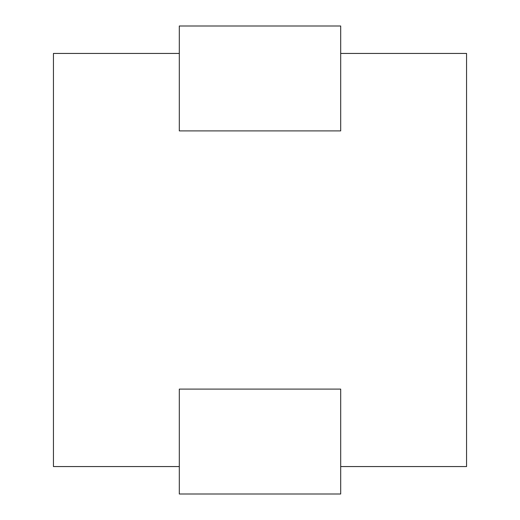 <?xml version="1.0" encoding="UTF-8"?>
<svg xmlns="http://www.w3.org/2000/svg" width="520" height="520" viewBox="0 0 520 520"><rect width="100%" height="100%" fill="white"/><g stroke="black" fill="none" stroke-linecap="round" stroke-linejoin="round"><path stroke-width="0.78" d="M179.309 466.563L53.436 466.563L53.436 53.436L179.309 53.436M340.691 53.436L466.563 53.436L466.563 466.563L340.691 466.563M179.309 26L340.691 26L340.691 130.897L179.309 130.897L179.309 26M179.309 494L340.691 494L340.691 389.103L179.309 389.103L179.309 494"/></g></svg>
